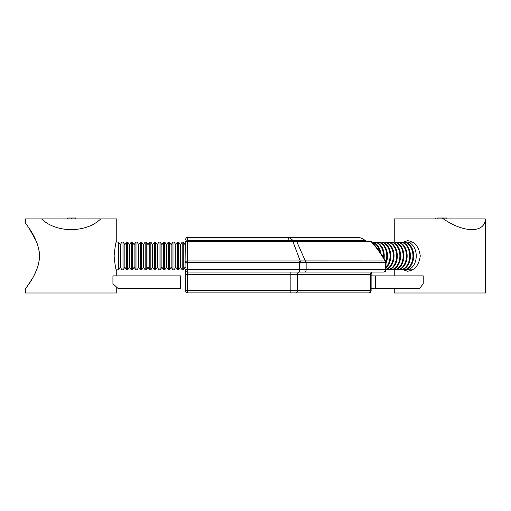 <?xml version="1.0" encoding="UTF-8"?>
<svg xmlns="http://www.w3.org/2000/svg" width="511" height="511" viewBox="0 0 511 511"><rect width="100%" height="100%" fill="white"/><g stroke="black" fill="none" stroke-linecap="round" stroke-linejoin="round"><path stroke-width="0.77" d="M386.016 262.392L386.016 269.751L385.339 269.751L385.339 262.392L386.016 262.392A2.312 2.312 0 0 0 385.722 261.262A2.312 1.016 150.7 0 0 384.987 260.955A113.429 80.208 -90 0 0 371.05 241.531L296.712 241.531L305.335 260.923L384.987 260.955A2.312 1.635 -90 0 1 385.339 262.392L187.588 262.392L187.588 269.751L299.593 269.751L299.593 260.955L300.206 260.923L292.72 241.051L349.23 241.051M371.12 274.381L371.12 290.587L370.443 290.587L370.443 274.381L371.12 274.381L372.085 272.069L383.704 272.069L299.593 272.069L372.085 272.069A2.312 1.635 90 0 0 370.443 274.381L297.415 274.381L297.415 290.587L370.443 290.587A2.312 1.635 -90 0 1 368.808 292.899L187.588 292.899A2.312 2.312 0 0 1 185.276 290.587L185.276 270.313M344.97 241.051L365.793 241.051A2.312 1.635 90 0 1 364.873 240.649A18.517 13.094 -90 0 0 357.515 237.443L287.131 237.443C289.252 237.474 291.2 238.541 292.969 240.649L291.979 241.051L289.283 240.649C288.632 238.541 287.917 237.474 287.131 237.443L187.588 237.443L187.588 241.051L370.053 241.051A2.312 1.635 -90 0 1 371.05 241.531A2.312 1.297 137.4 0 1 371.759 241.799A2.312 2.312 0 0 0 370.053 241.051M342.945 272.069L187.588 272.069L187.588 290.587L290.868 290.587L290.868 274.381L185.276 274.381M305.789 260.955A2.312 1.635 -90 0 1 306.14 262.392L306.14 269.751L299.593 269.751L299.593 272.069L331.326 272.069M357.515 237.443C360.504 237.487 363.18 238.637 365.557 240.892A2.312 1.354 133.9 0 0 364.873 240.649L292.969 240.649A9.262 7.243 148.6 0 0 289.283 240.649L187.588 240.649A2.312 1.916 180 0 0 185.276 242.565M295.716 241.051A2.312 1.635 -90 0 1 296.712 241.531L187.588 241.531L187.588 260.955L299.593 260.955M300.411 262.36L300.206 260.923L305.335 260.923A2.312 1.476 -81.8 0 1 305.54 262.36M185.276 290.587A2.312 2.312 0 0 0 187.588 292.899L187.588 290.587L185.276 290.587A2.312 2.312 0 0 0 187.588 292.899M185.276 269.751A2.312 2.312 0 0 0 187.588 272.069A2.312 2.312 0 0 1 185.276 269.751A2.312 2.312 0 0 0 187.588 272.069L187.588 269.751L185.276 269.751M185.276 243.364A2.312 2.312 0 0 1 187.588 241.051A2.312 2.312 0 0 0 185.697 242.035A2.312 2.312 0 0 1 187.588 241.051A2.312 2.312 0 0 0 185.276 243.364A2.312 1.833 0 0 1 187.588 241.531L187.588 241.051A2.312 2.312 0 0 0 185.697 242.035M185.276 262.392A2.312 1.437 0 0 1 187.588 260.955L187.588 262.392L185.276 262.392M419.697 288.37L423.236 283.739L423.236 275.87L375.355 275.87L375.355 288.37L419.697 288.37M403.415 242.073L407.599 240.687C414.779 241.588 419.001 246.679 420.266 255.966C418.994 265.247 414.772 270.345 407.599 271.239L403.415 269.853M394.243 242.073L394.243 218.925L443.497 218.925C463.886 233.163 485.048 233.163 485.303 218.925L485.45 293.001L394.243 293.001L394.243 288.37M375.355 288.37L371.12 288.37M443.497 218.925L485.303 218.925M443.286 218.925L443.286 217.999L446.838 217.999L446.838 218.925M442.679 217.999L437.122 217.999L437.122 218.925M443.286 217.999L442.398 217.999L442.398 218.925M375.355 275.87L371.12 275.87M31.963 279.127L25.55 288.836C24.911 288.574 38.906 274.203 39.545 255.941C38.874 237.711 24.93 223.364 25.55 223.09L29.082 228.2L36.211 241.064M120.226 267.285L122.027 269.853L122.027 242.073L120.226 244.641L120.226 267.285L118.431 269.853L116.31 269.853L116.757 271.239C115.895 270.338 115.02 265.247 114.119 255.973C115.02 246.672 115.901 241.582 116.757 240.687L116.757 218.925L100.718 218.925C86.116 233.163 56.184 233.163 41.589 218.925L100.718 218.925M116.757 271.239L116.757 275.87M116.757 287.271L116.757 293.001L25.55 293.001L25.55 288.836M37.028 243.102L38.849 249.285M39.219 251.399L39.366 259.333M39.341 259.543L38.044 265.809M37.028 268.818L34.614 274.298M41.589 218.925L25.55 218.925L25.55 223.09M180.645 288.37L117.939 288.37L112.931 283.739L112.931 275.87L180.645 275.87L180.645 288.37M75.698 218.925L75.698 217.999L67.688 217.999L67.688 218.925M71.425 217.999L71.425 218.925M372.232 242.316A13.886 9.824 90 0 1 373.886 242.974A13.886 9.824 90 0 1 379.775 251.782M372.41 242.188A13.886 9.824 90 0 1 373.682 242.073A13.886 9.824 90 0 1 377.163 242.974A13.886 9.824 90 0 1 383.448 257.384M372.072 242.137A13.886 9.824 90 0 1 374.62 242.974A13.886 9.824 90 0 1 380.765 253.226M375.681 242.188A13.886 9.824 90 0 1 376.952 242.073A13.886 9.824 90 0 1 380.433 242.974A13.886 9.824 90 0 1 386.137 260.885A13.886 9.824 90 0 1 385.907 261.677M373.682 242.073L374.41 242.073A13.886 9.824 90 0 1 377.891 242.974A13.886 9.824 90 0 1 384.08 258.425M376.952 242.073L377.686 242.073A13.886 9.824 90 0 1 381.168 242.974A13.886 9.824 90 0 1 386.872 260.885A13.886 9.824 90 0 1 386.016 263.312M378.958 242.188A13.886 9.824 90 0 1 380.229 242.073A13.886 9.824 90 0 1 383.71 242.974A13.886 9.824 90 0 1 389.414 260.885A13.886 9.824 90 0 1 386.016 267.183M380.229 242.073L380.957 242.073A13.886 9.824 90 0 1 384.438 242.974A13.886 9.824 90 0 1 390.142 260.885A13.886 9.824 90 0 1 386.016 267.866M382.228 242.188A13.886 9.824 90 0 1 383.499 242.073A13.886 9.824 90 0 1 386.98 242.974A13.886 9.824 90 0 1 392.684 260.885A13.886 9.824 90 0 1 386.016 269.386M383.499 242.073L384.234 242.073A13.886 9.824 90 0 1 387.715 242.974A13.886 9.824 90 0 1 393.419 260.885A13.886 9.824 90 0 1 386.016 269.623M385.505 242.188A13.886 9.824 90 0 1 386.776 242.073A13.886 9.824 90 0 1 390.257 242.974A13.886 9.824 90 0 1 395.961 260.885A13.886 9.824 90 0 1 386.776 269.853A13.886 9.824 90 0 1 386.016 269.808M386.776 242.073L387.504 242.073A13.886 9.824 90 0 1 390.985 242.974A13.886 9.824 90 0 1 396.689 260.885A13.886 9.824 90 0 1 387.504 269.853L386.776 269.853M388.775 242.188A13.886 9.824 90 0 1 390.046 242.073A13.886 9.824 90 0 1 393.527 242.974A13.886 9.824 90 0 1 399.232 260.885A13.886 9.824 90 0 1 390.046 269.853A13.886 9.824 90 0 1 388.775 269.738M390.046 242.073L390.781 242.073A13.886 9.824 90 0 1 394.262 242.974A13.886 9.824 90 0 1 399.966 260.885A13.886 9.824 90 0 1 390.781 269.853L390.046 269.853M392.052 242.188A13.886 9.824 90 0 1 393.323 242.073A13.886 9.824 90 0 1 396.804 242.974A13.886 9.824 90 0 1 402.508 260.885A13.886 9.824 90 0 1 393.323 269.853A13.886 9.824 90 0 1 392.052 269.738M393.323 242.073L394.051 242.073A13.886 9.824 90 0 1 397.532 242.974A13.886 9.824 90 0 1 403.236 260.885A13.886 9.824 90 0 1 394.051 269.853L393.323 269.853M395.322 242.188A13.886 9.824 90 0 1 396.593 242.073A13.886 9.824 90 0 1 400.075 242.974A13.886 9.824 90 0 1 405.779 260.885A13.886 9.824 90 0 1 396.593 269.853A13.886 9.824 90 0 1 395.322 269.738M396.593 242.073L397.328 242.073A13.886 9.824 90 0 1 400.809 242.974A13.886 9.824 90 0 1 406.513 260.885A13.886 9.824 90 0 1 397.328 269.853L396.593 269.853M398.599 242.188A13.886 9.824 90 0 1 399.87 242.073A13.886 9.824 90 0 1 403.351 242.974A13.886 9.824 90 0 1 409.055 260.885A13.886 9.824 90 0 1 399.87 269.853A13.886 9.824 90 0 1 398.599 269.738M399.87 242.073L400.598 242.073A13.886 9.824 90 0 1 404.08 242.974A13.886 9.824 90 0 1 409.784 260.885A13.886 9.824 90 0 1 400.598 269.853L399.87 269.853M401.87 242.188A13.886 9.824 90 0 1 403.141 242.073A13.886 9.824 90 0 1 406.622 242.974A13.886 9.824 90 0 1 412.326 260.885A13.886 9.824 90 0 1 403.141 269.853A13.886 9.824 90 0 1 401.87 269.738M403.141 242.073L403.875 242.073A13.886 9.824 90 0 1 407.356 242.974A13.886 9.824 90 0 1 413.06 260.885A13.886 9.824 90 0 1 403.875 269.853L403.141 269.853M405.146 242.188A13.886 9.824 90 0 1 406.417 242.073A13.886 9.824 90 0 1 409.899 242.974A13.886 9.824 90 0 1 415.603 260.885A13.886 9.824 90 0 1 406.417 269.853A13.886 9.824 90 0 1 405.146 269.738M182.21 269.853L182.21 242.073L180.415 244.641L180.415 267.285L182.21 269.853L183.245 269.853L185.046 267.285L185.276 244.309M183.245 269.853L183.245 242.073L182.21 242.073M178.614 268.262L178.614 242.073L177.579 242.073L177.579 269.853L178.614 269.853L178.614 268.262M172.954 269.853L172.954 242.073L171.153 244.641L171.153 267.285L172.954 269.853L173.989 269.853L175.784 267.285L175.784 244.641L177.579 242.073M173.989 269.853L173.989 242.073L172.954 242.073M169.358 268.262L169.358 242.073L168.323 242.073L168.323 269.853L169.358 269.853L169.358 268.262M163.692 269.853L163.692 242.073L161.898 244.641L161.898 267.285L163.692 269.853L164.727 269.853L166.522 267.285L166.522 244.641L168.323 242.073M164.727 269.853L164.727 242.073L163.692 242.073M160.096 268.262L160.096 242.073L159.062 242.073L159.062 269.853L160.096 269.853L160.096 268.262M154.431 269.853L154.431 242.073L152.636 244.641L152.636 267.285L154.431 269.853L155.465 269.853L157.267 267.285L157.267 244.641L159.062 242.073M155.465 269.853L155.465 242.073L154.431 242.073M150.841 268.262L150.841 242.073L149.806 242.073L149.806 269.853L150.841 269.853L150.841 268.262M145.175 269.853L145.175 242.073L143.374 244.641L143.374 267.285L145.175 269.853L146.21 269.853L148.005 267.285L148.005 244.641L149.806 242.073M146.21 269.853L146.21 242.073L145.175 242.073M141.579 268.262L141.579 242.073L140.544 242.073L140.544 269.853L141.579 269.853L141.579 268.262M135.913 269.853L135.913 242.073L134.118 244.641L134.118 267.285L135.913 269.853L136.948 269.853L138.749 267.285L138.749 244.641L140.544 242.073M136.948 269.853L136.948 242.073L135.913 242.073M132.317 268.262L132.317 242.073L131.282 242.073L131.282 269.853L132.317 269.853L132.317 268.262M126.658 269.853L126.658 242.073L124.856 244.641L124.856 267.285L126.658 269.853L127.693 269.853L129.487 267.285L129.487 244.641L131.282 242.073M127.693 269.853L127.693 242.073L126.658 242.073M124.856 267.285L123.062 269.853L123.062 242.073L122.027 242.073M118.431 269.853L118.431 242.073L116.31 242.073M304.505 272.069A2.312 1.635 -90 0 0 306.14 269.751L385.339 269.751A2.312 1.635 -90 0 1 383.704 272.069A2.312 2.312 0 0 0 386.016 269.751M290.868 292.899L290.868 290.587L297.415 290.587A2.312 1.635 -90 0 1 295.78 292.899M299.05 272.069A2.312 1.635 90 0 0 297.415 274.381L290.868 274.381L290.868 272.069M368.808 292.899A2.312 2.312 0 0 0 371.12 290.587M371.759 241.799C376.984 247.49 381.64 253.98 385.722 261.262M187.588 237.443C187.007 236.989 186.234 237.756 185.276 239.761M394.243 275.87L394.243 269.846M435.774 218.925L435.774 217.999M412.415 269.853L406.417 269.853M412.415 242.073L406.417 242.073M185.046 267.285L185.276 267.617M180.415 267.285L178.614 269.853M175.784 267.285L177.579 269.853M171.153 267.285L169.358 269.853M166.522 267.285L168.323 269.853M161.898 267.285L160.096 269.853M157.267 267.285L159.062 269.853M152.636 267.285L150.841 269.853M148.005 267.285L149.806 269.853M143.374 267.285L141.579 269.853M138.749 267.285L140.544 269.853M134.118 267.285L132.317 269.853M129.487 267.285L131.282 269.853M120.226 244.641L118.431 242.073M122.027 269.853L123.062 269.853M124.856 244.641L123.062 242.073M129.487 244.641L127.693 242.073M134.118 244.641L132.317 242.073M138.749 244.641L136.948 242.073M143.374 244.641L141.579 242.073M148.005 244.641L146.21 242.073M152.636 244.641L150.841 242.073M157.267 244.641L155.465 242.073M161.898 244.641L160.096 242.073M166.522 244.641L164.727 242.073M171.153 244.641L169.358 242.073M175.784 244.641L173.989 242.073M180.415 244.641L178.614 242.073M185.046 244.641L183.245 242.073"/></g></svg>
